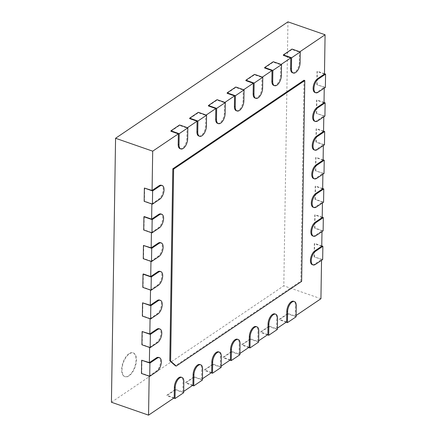 <?xml version="1.0" encoding="UTF-8"?>
<svg xmlns="http://www.w3.org/2000/svg" width="437" height="437" viewBox="0 0 437 437"><rect width="100%" height="100%" fill="white"/><g stroke="black" fill="none" stroke-linecap="round" stroke-linejoin="round"><path stroke-width="0.33" stroke-dasharray="2.19 1.64" d="M211.246 372.81L204.248 370.379L204.254 369.937L212.906 364.097L220.33 366.681L220.494 356.084A7.549 3.753 109.2 0 0 218.653 351.872M211.683 372.521L204.254 369.937M212.906 364.097L212.895 364.54L204.248 370.379M221.149 367.408L212.895 364.54M149.164 376.153L156.085 371.188A7.549 3.753 109.2 0 0 160.303 363.688A7.549 3.753 109.2 0 0 158.669 357.439M149.612 347.464L156.539 342.499A7.549 3.753 109.2 0 0 160.75 334.993A7.549 3.753 109.2 0 0 159.123 328.744M150.066 318.77L156.987 313.804A7.549 3.753 109.2 0 0 161.204 306.299A7.549 3.753 109.2 0 0 159.571 300.05M150.514 290.075L157.44 285.11A7.549 3.753 109.2 0 0 161.652 277.604A7.549 3.753 109.2 0 0 160.024 271.355M150.967 261.381L157.888 256.415A7.549 3.753 109.2 0 0 162.105 248.91A7.549 3.753 109.2 0 0 160.472 242.661M151.415 232.686L158.341 227.721A7.549 3.753 109.2 0 0 162.553 220.221A7.549 3.753 109.2 0 0 160.925 213.972M151.868 203.992L158.789 199.026A7.549 3.753 109.2 0 0 163.006 191.526A7.549 3.753 109.2 0 0 161.373 185.277M180.033 148.651A7.549 3.753 109.2 0 0 184.463 145.974A7.549 3.753 109.2 0 0 186.834 138.6L187.003 128.003L187.435 127.713M198.769 135.994A7.549 3.753 109.2 0 0 203.2 133.323A7.549 3.753 109.2 0 0 205.57 125.943L205.74 115.352L206.171 115.057M217.506 123.343A7.549 3.753 109.2 0 0 221.936 120.667A7.549 3.753 109.2 0 0 224.312 113.292L224.476 102.695L224.913 102.405M236.242 110.692A7.549 3.753 109.2 0 0 240.678 108.015A7.549 3.753 109.2 0 0 243.048 100.641L243.212 90.044L243.649 89.749M254.984 98.035A7.549 3.753 109.2 0 0 259.414 95.359A7.549 3.753 109.2 0 0 261.785 87.984L261.949 77.393L262.386 77.098M273.72 85.384A7.549 3.753 109.2 0 0 278.151 82.708A7.549 3.753 109.2 0 0 280.521 75.333L280.691 64.736L281.122 64.447M292.457 72.733A7.549 3.753 109.2 0 0 296.887 70.057A7.549 3.753 109.2 0 0 299.258 62.677L299.427 52.085L299.858 51.79M314.962 92.475A7.549 3.753 109.2 0 0 317.338 91.961L324.254 87.291L324.243 88.143M314.514 121.164A7.549 3.753 109.2 0 0 316.885 120.656L323.806 115.985L323.795 116.837M314.061 149.858A7.549 3.753 109.2 0 0 316.437 149.35L323.353 144.68L323.342 145.532M313.613 178.553A7.549 3.753 109.2 0 0 315.984 178.045L322.905 173.374L322.888 174.226M313.16 207.247A7.549 3.753 109.2 0 0 315.536 206.739L322.451 202.063L322.44 202.921M312.706 235.942A7.549 3.753 109.2 0 0 315.082 235.434L322.003 230.758L321.987 231.61M312.258 264.636A7.549 3.753 109.2 0 0 314.635 264.123L321.55 259.452L321.539 260.305M286.634 321.905L279.205 319.327L287.852 313.482L295.281 316.066L296.117 315.498M295.281 316.066L295.445 305.474A7.549 3.753 109.2 0 0 293.598 301.262M267.892 334.562L260.468 331.978L269.116 326.139L276.539 328.717L277.38 328.154M276.539 328.717L276.708 318.125A7.549 3.753 109.2 0 0 274.862 313.913M249.156 347.213L241.732 344.629L250.379 338.79L257.803 341.373L258.644 340.805M257.803 341.373L257.972 330.776A7.549 3.753 109.2 0 0 256.126 326.565M230.419 359.864L222.996 357.286L231.643 351.446L239.066 354.025L239.908 353.462M239.066 354.025L239.236 343.433A7.549 3.753 109.2 0 0 237.389 339.221M220.33 366.681L221.166 366.113M192.946 385.172L185.517 382.588L194.165 376.749L201.594 379.332L202.429 378.764M201.594 379.332L201.757 368.735A7.549 3.753 109.2 0 0 199.917 364.524M174.205 397.823L166.781 395.245L175.428 389.405L182.857 391.984L183.693 391.421M182.857 391.984L183.021 381.392A7.549 3.753 109.2 0 0 181.175 377.18M303.977 80.239L300.82 281.095L175.423 365.774M111.424 402.242L283.804 285.831L287.95 21.85M320.933 298.739L283.804 285.831M144.652 187.877L144.445 201.118L151.874 203.702M144.205 216.566L143.997 229.813L151.421 232.391M143.751 245.261L143.544 258.507L150.973 261.086M143.303 273.955L143.096 287.196L150.519 289.78M142.85 302.65L142.642 315.891L150.071 318.475M142.402 331.344L142.194 344.585L149.618 347.169M141.949 360.039L141.741 373.28L149.17 375.864M173.773 398.118L166.776 395.687L166.781 395.245M141.741 373.28L141.451 373.477M175.428 389.405L175.423 389.842L166.776 395.687M183.671 392.716L175.423 389.842M192.509 385.467L185.512 383.031L185.517 382.588M142.194 344.585L141.905 344.782M194.165 376.749L194.159 377.191L185.512 383.031M202.413 380.059L194.159 377.191M142.642 315.891L142.358 316.088M229.988 360.159L222.985 357.723L222.996 357.286M143.096 287.196L142.806 287.393M231.643 351.446L231.632 351.883L222.985 357.723M239.886 354.757L231.632 351.883M248.724 347.508L241.721 345.072L241.732 344.629M143.544 258.507L143.26 258.699M250.379 338.79L250.374 339.232L241.721 345.072M258.622 342.1L250.374 339.232M267.46 334.851L260.463 332.42L260.468 331.978M143.997 229.813L143.707 230.004M269.116 326.139L269.11 326.581L260.463 332.42M277.358 329.449L269.11 326.581M286.197 322.2L279.199 319.764L279.205 319.327M144.445 201.118L144.161 201.315M287.852 313.482L287.846 313.924L279.199 319.764M296.095 316.792L287.846 313.924M324.467 74.05L317.038 71.466L316.83 84.707L324.254 87.291M324.014 102.744L316.59 100.16L316.383 113.401L323.806 115.985M323.566 131.433L316.137 128.855L315.929 142.096L323.353 144.68M323.112 160.128L315.689 157.549L315.481 170.791L322.905 173.374M322.664 188.822L315.235 186.238L315.028 199.485L322.451 202.063M322.211 217.517L314.787 214.933L314.574 228.18L322.003 230.758M321.758 246.211L314.334 243.627L314.127 256.869L321.55 259.452M170.927 131.264L179.574 125.419L187.003 128.003M189.663 118.607L198.311 112.768L205.74 115.352M208.405 105.956L217.052 100.117L224.476 102.695M227.142 93.3L235.789 87.46L243.212 90.044M245.878 80.648L254.525 74.809L261.949 77.393M264.614 67.997L273.262 62.158L280.691 64.736M283.351 55.341L291.998 49.501L299.427 52.085M322.664 259.545L314.127 256.869M314.334 243.627L314.624 243.431L314.416 256.677M321.763 245.916L314.624 243.431M179.585 124.982L179.574 125.419M323.118 230.851L314.864 227.983L314.574 228.18M314.787 214.933L315.072 214.742L314.864 227.983M322.216 217.222L315.072 214.742M198.322 112.325L198.311 112.768M323.566 202.156L315.317 199.288L315.028 199.485M315.235 186.238L315.525 186.047L315.317 199.288M322.664 188.527L315.525 186.047M217.058 99.674L217.052 100.117M324.019 173.462L315.481 170.791M315.689 157.549L315.973 157.353L315.765 170.594M323.118 159.838L315.973 157.353M235.794 87.023L235.789 87.46M324.467 144.773L316.219 141.899L315.929 142.096M316.137 128.855L316.426 128.658L316.219 141.899M323.566 131.144L316.426 128.658M254.531 74.366L254.525 74.809M324.92 116.078L316.383 113.401M316.59 100.16L316.874 99.964L316.667 113.21M324.019 102.449L316.874 99.964M273.272 61.715L273.262 62.158M325.368 87.384L316.83 84.707M317.038 71.466L317.328 71.269L317.12 84.516M324.467 73.755L317.328 71.269M292.009 49.064L291.998 49.501M301.645 281.384L300.82 281.095M129.013 353.675A12.586 6.255 109.2 0 0 121.989 366.179A12.586 6.255 109.2 0 0 124.709 376.596A12.586 6.255 109.2 0 0 134.743 366.763A12.586 6.255 109.2 0 0 132.974 352.823A12.586 6.255 109.2 0 0 129.013 353.675M129.423 353.817A12.586 6.255 -70.8 0 1 133.383 352.97A12.586 6.255 -70.8 0 1 135.159 366.905A12.586 6.255 -70.8 0 1 125.119 376.738A12.586 6.255 -70.8 0 1 122.404 366.321A12.586 6.255 -70.8 0 1 129.423 353.817M221.319 356.373L220.494 356.084M156.91 371.477L156.085 371.188M183.846 381.676L183.021 381.392M157.364 342.783L156.539 342.499M202.582 369.025L201.757 368.735M157.812 314.088L156.987 313.804M158.265 285.394L157.44 285.11M240.06 343.717L239.236 343.433M158.713 256.705L157.888 256.415M258.797 331.066L257.972 330.776M159.166 228.01L158.341 227.721M277.533 318.409L276.708 318.125M159.614 199.316L158.789 199.026M296.27 305.758L295.445 305.474M315.459 264.412L314.635 264.123M187.659 138.884L186.834 138.6M315.907 235.718L315.082 235.434M206.395 126.233L205.57 125.943M316.361 207.023L315.536 206.739M225.137 113.576L224.312 113.292M316.809 178.329L315.984 178.045M243.873 100.925L243.048 100.641M317.262 149.64L316.437 149.35M262.61 88.274L261.785 87.984M317.71 120.945L316.885 120.656M281.346 75.617L280.521 75.333M318.163 92.251L317.338 91.961M300.082 62.966L299.258 62.677M124.709 376.596L125.119 376.738M132.974 352.823L133.383 352.97"/><path stroke-width="0.66" d="M212.502 373.247L212.672 362.213A7.549 3.753 -70.8 0 1 215.048 354.833A7.549 3.753 -70.8 0 1 219.478 352.162A7.549 3.753 -70.8 0 1 221.319 356.373L221.149 367.408L212.502 373.247L211.246 372.81M219.478 352.162L218.653 351.872A7.549 3.753 109.2 0 0 214.223 354.549A7.549 3.753 109.2 0 0 211.847 361.923L211.683 372.521L202.429 378.764M149.164 376.153L148.553 415.15L174.205 397.823L174.374 387.231A7.549 3.753 109.2 0 1 176.745 379.857A7.549 3.753 109.2 0 1 181.175 377.18L182 377.464A7.549 3.753 -70.8 0 1 183.846 381.676L183.671 392.716L175.024 398.555L175.199 387.515A7.549 3.753 -70.8 0 1 177.569 380.141A7.549 3.753 -70.8 0 1 182 377.464M159.494 357.723A7.549 3.753 -70.8 0 1 161.127 363.972A7.549 3.753 -70.8 0 1 156.91 371.477L149.705 376.344L149.913 363.098L157.118 358.236A7.549 3.753 -70.8 0 1 159.494 357.723L158.669 357.439A7.549 3.753 109.2 0 0 156.293 357.947L149.378 362.617L149.612 347.464M159.947 329.028A7.549 3.753 -70.8 0 1 161.575 335.277A7.549 3.753 -70.8 0 1 157.364 342.783L150.153 347.65L150.366 334.409L157.571 329.542A7.549 3.753 -70.8 0 1 159.947 329.028L159.123 328.744A7.549 3.753 109.2 0 0 156.746 329.252L149.825 333.923L150.066 318.77M160.395 300.339A7.549 3.753 -70.8 0 1 162.029 306.588A7.549 3.753 -70.8 0 1 157.812 314.088L150.607 318.955L150.814 305.714L158.019 300.847A7.549 3.753 -70.8 0 1 160.395 300.339L159.571 300.05A7.549 3.753 109.2 0 0 157.194 300.558L150.279 305.234L150.514 290.075M160.849 271.645A7.549 3.753 -70.8 0 1 162.477 277.894A7.549 3.753 -70.8 0 1 158.265 285.394L151.055 290.261L151.268 277.02L158.473 272.153A7.549 3.753 -70.8 0 1 160.849 271.645L160.024 271.355A7.549 3.753 109.2 0 0 157.648 271.863L150.727 276.539L150.967 261.381M161.297 242.95A7.549 3.753 -70.8 0 1 162.93 249.199A7.549 3.753 -70.8 0 1 158.713 256.705L151.508 261.566L151.715 248.325L158.921 243.458A7.549 3.753 -70.8 0 1 161.297 242.95L160.472 242.661A7.549 3.753 109.2 0 0 158.096 243.174L151.18 247.845L151.415 232.686M161.75 214.256A7.549 3.753 -70.8 0 1 163.378 220.505A7.549 3.753 -70.8 0 1 159.166 228.01L151.961 232.877L152.169 219.631L159.374 214.764A7.549 3.753 -70.8 0 1 161.75 214.256L160.925 213.972A7.549 3.753 109.2 0 0 158.549 214.48L151.628 219.15L151.868 203.992M162.198 185.561A7.549 3.753 -70.8 0 1 163.831 191.81A7.549 3.753 -70.8 0 1 159.614 199.316L152.409 204.183L152.617 190.936L159.822 186.069A7.549 3.753 -70.8 0 1 162.198 185.561L161.373 185.277A7.549 3.753 109.2 0 0 158.997 185.785L152.081 190.456L152.699 151.169L178.356 133.842L178.187 144.439A7.549 3.753 109.2 0 0 180.033 148.651L180.858 148.935A7.549 3.753 -70.8 0 1 179.012 144.723L179.186 133.689L170.933 130.821L179.585 124.982L187.834 127.85L187.659 138.884A7.549 3.753 -70.8 0 1 185.288 146.258A7.549 3.753 -70.8 0 1 180.858 148.935M187.435 127.713L197.092 121.191L196.923 131.783A7.549 3.753 109.2 0 0 198.769 135.994L199.594 136.284A7.549 3.753 -70.8 0 1 197.748 132.072L197.923 121.038L189.674 118.165L198.322 112.325L206.57 115.193L206.395 126.233A7.549 3.753 -70.8 0 1 204.024 133.607A7.549 3.753 -70.8 0 1 199.594 136.284M206.171 115.057L215.829 108.54L215.66 119.132A7.549 3.753 109.2 0 0 217.506 123.343L218.331 123.627A7.549 3.753 -70.8 0 1 216.49 119.421L216.659 108.381L208.411 105.514L217.058 99.674L225.306 102.542L225.137 113.576A7.549 3.753 -70.8 0 1 222.761 120.956A7.549 3.753 -70.8 0 1 218.331 123.627M224.913 102.405L234.565 95.883L234.401 106.481A7.549 3.753 109.2 0 0 236.242 110.692L237.067 110.976A7.549 3.753 -70.8 0 1 235.226 106.765L235.396 95.73L227.147 92.862L235.794 87.023L244.048 89.891L243.873 100.925A7.549 3.753 -70.8 0 1 241.503 108.3A7.549 3.753 -70.8 0 1 237.067 110.976M243.649 89.749L253.302 83.232L253.138 93.824A7.549 3.753 109.2 0 0 254.984 98.035L255.809 98.325A7.549 3.753 -70.8 0 1 253.963 94.113L254.137 83.079L245.884 80.206L254.531 74.366L262.784 77.234L262.61 88.274A7.549 3.753 -70.8 0 1 260.239 95.648A7.549 3.753 -70.8 0 1 255.809 98.325M262.386 77.098L272.038 70.575L271.874 81.173A7.549 3.753 109.2 0 0 273.72 85.384L274.545 85.668A7.549 3.753 -70.8 0 1 272.699 81.457L272.874 70.423L264.62 67.555L273.272 61.715L281.521 64.583L281.346 75.617A7.549 3.753 -70.8 0 1 278.975 82.997A7.549 3.753 -70.8 0 1 274.545 85.668M281.122 64.447L290.78 57.924L290.61 68.522A7.549 3.753 109.2 0 0 292.457 72.733L293.282 73.017A7.549 3.753 -70.8 0 1 291.435 68.806L291.61 57.771L283.362 54.904L292.009 49.064L300.257 51.932L300.082 62.966A7.549 3.753 -70.8 0 1 297.712 70.341A7.549 3.753 -70.8 0 1 293.282 73.017M299.858 51.79L325.084 34.758L287.95 21.85L115.57 138.261L111.424 402.242L148.553 415.15M318.371 79.004L325.576 74.143L325.368 87.384L318.163 92.251A7.549 3.753 -70.8 0 1 315.787 92.759A7.549 3.753 -70.8 0 1 314.159 86.51A7.549 3.753 -70.8 0 1 318.371 79.004L317.546 78.72L324.467 74.05L325.084 34.758M317.546 78.72A7.549 3.753 109.2 0 0 313.334 86.226A7.549 3.753 109.2 0 0 314.962 92.475L315.787 92.759M317.923 107.699L325.128 102.832L324.92 116.078L317.71 120.945A7.549 3.753 -70.8 0 1 315.339 121.453A7.549 3.753 -70.8 0 1 313.706 115.204A7.549 3.753 -70.8 0 1 317.923 107.699L317.098 107.415L324.014 102.744L324.243 88.143M317.098 107.415A7.549 3.753 109.2 0 0 312.881 114.915A7.549 3.753 109.2 0 0 314.514 121.164L315.339 121.453M317.47 136.393L324.675 131.526L324.467 144.773L317.262 149.64A7.549 3.753 -70.8 0 1 314.886 150.148A7.549 3.753 -70.8 0 1 313.258 143.899A7.549 3.753 -70.8 0 1 317.47 136.393L316.645 136.109L323.566 131.433L323.795 116.837M316.645 136.109A7.549 3.753 109.2 0 0 312.433 143.609A7.549 3.753 109.2 0 0 314.061 149.858L314.886 150.148M317.022 165.088L324.227 160.221L324.019 173.462L316.809 178.329A7.549 3.753 -70.8 0 1 314.438 178.842A7.549 3.753 -70.8 0 1 312.805 172.593A7.549 3.753 -70.8 0 1 317.022 165.088L316.191 164.798L323.112 160.128L323.342 145.532M316.191 164.798A7.549 3.753 109.2 0 0 311.98 172.304A7.549 3.753 109.2 0 0 313.613 178.553L314.438 178.842M316.568 193.782L323.773 188.915L323.566 202.156L316.361 207.023A7.549 3.753 -70.8 0 1 313.984 207.537A7.549 3.753 -70.8 0 1 312.357 201.282A7.549 3.753 -70.8 0 1 316.568 193.782L315.743 193.493L322.664 188.822L322.888 174.226M315.743 193.493A7.549 3.753 109.2 0 0 311.532 200.998A7.549 3.753 109.2 0 0 313.16 207.247L313.984 207.537M316.115 222.477L323.325 217.61L323.118 230.851L315.907 235.718A7.549 3.753 -70.8 0 1 313.537 236.226A7.549 3.753 -70.8 0 1 311.903 229.977A7.549 3.753 -70.8 0 1 316.115 222.477L315.29 222.187L322.211 217.517L322.44 202.921M315.29 222.187A7.549 3.753 109.2 0 0 311.078 229.693A7.549 3.753 109.2 0 0 312.706 235.942L313.537 236.226M315.667 251.171L322.872 246.304L322.664 259.545L315.459 264.412A7.549 3.753 -70.8 0 1 313.083 264.92A7.549 3.753 -70.8 0 1 311.455 258.671A7.549 3.753 -70.8 0 1 315.667 251.171L314.842 250.882L321.758 246.211L321.987 231.61M314.842 250.882A7.549 3.753 109.2 0 0 310.631 258.387A7.549 3.753 109.2 0 0 312.258 264.636L313.083 264.92M296.117 315.498L320.933 298.739L321.539 260.305M294.429 301.546A7.549 3.753 -70.8 0 1 296.27 305.758L296.095 316.792L287.448 322.637L287.622 311.597A7.549 3.753 -70.8 0 1 289.993 304.223A7.549 3.753 -70.8 0 1 294.429 301.546L293.598 301.262A7.549 3.753 109.2 0 0 289.168 303.933A7.549 3.753 109.2 0 0 286.798 311.313L286.634 321.905L277.38 328.154M275.687 314.203A7.549 3.753 -70.8 0 1 277.533 318.409L277.358 329.449L268.711 335.288L268.886 324.254A7.549 3.753 -70.8 0 1 271.257 316.874A7.549 3.753 -70.8 0 1 275.687 314.203L274.862 313.913A7.549 3.753 109.2 0 0 270.432 316.59A7.549 3.753 109.2 0 0 268.061 323.964L267.892 334.562L258.644 340.805M256.951 326.854A7.549 3.753 -70.8 0 1 258.797 331.066L258.622 342.1L249.975 347.939L250.15 336.905A7.549 3.753 -70.8 0 1 252.52 329.531A7.549 3.753 -70.8 0 1 256.951 326.854L256.126 326.565A7.549 3.753 109.2 0 0 251.696 329.241A7.549 3.753 109.2 0 0 249.325 336.616L249.156 347.213L239.908 353.462M238.214 339.505A7.549 3.753 -70.8 0 1 240.06 343.717L239.886 354.757L231.239 360.596L231.408 349.556A7.549 3.753 -70.8 0 1 233.784 342.182A7.549 3.753 -70.8 0 1 238.214 339.505L237.389 339.221A7.549 3.753 109.2 0 0 232.959 341.898A7.549 3.753 109.2 0 0 230.583 349.272L230.419 359.864L221.166 366.113M200.741 364.813A7.549 3.753 -70.8 0 1 202.582 369.025L202.413 380.059L193.76 385.898L193.935 374.864A7.549 3.753 -70.8 0 1 196.306 367.49A7.549 3.753 -70.8 0 1 200.741 364.813L199.917 364.524A7.549 3.753 109.2 0 0 195.481 367.2A7.549 3.753 109.2 0 0 193.11 374.575L192.946 385.172L183.693 391.421M169.796 360.842L172.812 168.813L303.977 80.239L304.802 80.528L301.645 281.384L176.248 366.064L175.423 365.774L169.796 360.842L170.621 361.126L173.636 169.103L172.812 168.813M152.699 151.169L115.57 138.261M152.081 190.456L144.368 188.068L152.617 190.936M151.628 219.15L144.205 216.566L143.915 216.763L152.169 219.631M151.18 247.845L143.467 245.457L151.715 248.325M150.727 276.539L143.303 273.955L143.014 274.152L151.268 277.02M150.279 305.234L142.566 302.846L150.814 305.714M149.825 333.923L142.112 331.536L150.366 334.409M149.378 362.617L141.664 360.23L149.913 363.098M175.024 398.555L173.773 398.118M149.705 376.344L141.451 373.477L141.664 360.23M193.76 385.898L192.509 385.467M150.153 347.65L141.905 344.782L142.112 331.536M150.607 318.955L142.358 316.088L142.566 302.846M231.239 360.596L229.988 360.159M151.055 290.261L142.806 287.393L143.014 274.152M249.975 347.939L248.724 347.508M151.508 261.566L143.26 258.699L143.467 245.457M268.711 335.288L267.46 334.851M151.961 232.877L143.707 230.004L143.915 216.763M287.448 322.637L286.197 322.2M152.409 204.183L144.161 201.315L144.368 188.068M178.356 133.842L170.927 131.264L170.933 130.821M197.092 121.191L189.663 118.607L189.674 118.165M215.829 108.54L208.405 105.956L208.411 105.514M234.565 95.883L227.142 93.3L227.147 92.862M253.302 83.232L245.878 80.648L245.884 80.206M272.038 70.575L264.614 67.997L264.62 67.555M290.78 57.924L283.351 55.341L283.362 54.904M322.872 246.304L321.763 245.916M323.325 217.61L322.216 217.222M323.773 188.915L322.664 188.527M324.227 160.221L323.118 159.838M324.675 131.526L323.566 131.144M325.128 102.832L324.019 102.449M325.576 74.143L324.467 73.755M173.636 169.103L304.802 80.528M176.248 366.064L170.621 361.126M179.186 133.689L187.834 127.85M197.923 121.038L206.57 115.193M216.659 108.381L225.306 102.542M235.396 95.73L244.048 89.891M254.137 83.079L262.784 77.234M272.874 70.423L281.521 64.583M291.61 57.771L300.257 51.932M212.672 362.213L211.847 361.923M175.199 387.515L174.374 387.231M157.118 358.236L156.293 357.947M193.935 374.864L193.11 374.575M157.571 329.542L156.746 329.252M158.019 300.847L157.194 300.558M231.408 349.556L230.583 349.272M158.473 272.153L157.648 271.863M250.15 336.905L249.325 336.616M158.921 243.458L158.096 243.174M268.886 324.254L268.061 323.964M159.374 214.764L158.549 214.48M287.622 311.597L286.798 311.313M159.822 186.069L158.997 185.785M179.012 144.723L178.187 144.439M197.748 132.072L196.923 131.783M216.49 119.421L215.66 119.132M235.226 106.765L234.401 106.481M253.963 94.113L253.138 93.824M272.699 81.457L271.874 81.173M291.435 68.806L290.61 68.522"/></g></svg>
